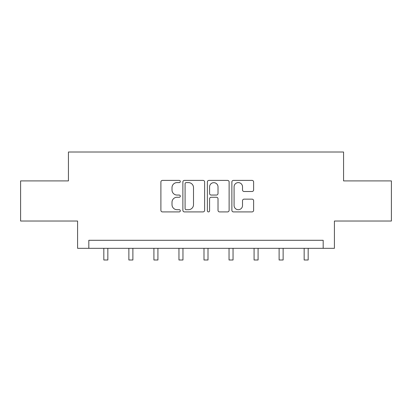 <?xml version="1.0" encoding="UTF-8"?>
<svg xmlns="http://www.w3.org/2000/svg" width="412" height="412" viewBox="0 0 412 412"><rect width="100%" height="100%" fill="white"/><g stroke="black" fill="none" stroke-linecap="round" stroke-linejoin="round"><path stroke-width="0.62" d="M180.317 181.501A1.102 1.102 0 0 0 179.215 180.394L162.472 180.394A1.576 1.576 0 0 0 160.896 181.97L160.896 210.331A1.576 1.576 0 0 0 162.472 211.907L179.215 211.907A1.102 1.102 0 0 0 180.317 210.805A1.102 1.102 0 0 0 179.215 209.703L177.047 209.703A5.042 5.042 0 0 1 172.005 204.661L172.005 202.297A5.042 5.042 0 0 1 177.047 197.255L179.215 197.255A1.102 1.102 0 0 0 180.317 196.153A1.102 1.102 0 0 0 179.215 195.051L177.047 195.051A5.042 5.042 0 0 1 172.005 190.009L172.005 187.645A5.042 5.042 0 0 1 177.047 182.604L179.215 182.604A1.102 1.102 0 0 0 180.317 181.501M252.046 191.503A1.576 1.576 0 0 0 253.622 189.927L253.622 181.97A1.576 1.576 0 0 0 252.046 180.394L233.455 180.394A1.576 1.576 0 0 0 231.879 181.97L231.879 210.331A1.576 1.576 0 0 0 233.455 211.907L252.046 211.907A1.576 1.576 0 0 0 253.622 210.331L253.622 200.721A1.576 1.576 0 0 0 252.046 199.145L244.089 199.145A1.576 1.576 0 0 0 242.513 200.721L242.513 205.49A4.213 4.213 0 0 1 238.301 209.703A4.213 4.213 0 0 1 234.083 205.49L234.083 186.816A4.213 4.213 0 0 1 238.301 182.604A4.213 4.213 0 0 1 242.513 186.816L242.513 189.927A1.576 1.576 0 0 0 244.089 191.503L252.046 191.503M323.178 248.323L334.415 248.323L334.415 221.033L391.4 221.033L391.4 180.904L343.567 180.904L343.567 152.007L68.433 152.007L68.433 180.904L20.6 180.904L20.6 221.033L77.585 221.033L77.585 248.323L323.178 248.323L323.178 240.294L88.822 240.294L88.822 248.323M204.62 181.97A1.576 1.576 0 0 0 203.044 180.394L184.452 180.394A1.576 1.576 0 0 0 182.877 181.97L182.877 210.331A1.576 1.576 0 0 0 184.452 211.907L203.044 211.907A1.576 1.576 0 0 0 204.62 210.331L204.62 181.97M208.956 180.394L227.548 180.394A1.576 1.576 0 0 1 229.124 181.97L229.124 210.331A1.576 1.576 0 0 1 227.548 211.907L219.591 211.907A1.576 1.576 0 0 1 218.015 210.331L218.015 198.831A1.576 1.576 0 0 0 216.439 197.255L211.16 197.255A1.576 1.576 0 0 0 209.584 198.831L209.584 210.805A1.102 1.102 0 0 1 208.482 211.907A1.102 1.102 0 0 1 207.38 210.805L207.38 181.97A1.576 1.576 0 0 1 208.956 180.394M186.188 182.604A1.102 1.102 0 0 0 185.086 183.706L185.086 208.601A1.102 1.102 0 0 0 186.188 209.703L188.469 209.703A5.042 5.042 0 0 0 193.511 204.661L193.511 187.645A5.042 5.042 0 0 0 188.469 182.604L186.188 182.604M218.015 186.893A4.213 4.213 0 0 0 213.797 182.681A4.213 4.213 0 0 0 209.584 186.893L209.584 193.475A1.576 1.576 0 0 0 211.16 195.051L216.439 195.051A1.576 1.576 0 0 0 218.015 193.475L218.015 186.893M103.829 248.323L103.829 259.993L107.841 259.993L107.841 248.323M128.868 248.323L128.868 259.993L132.885 259.993L132.885 248.323M153.913 248.323L153.913 259.993L157.925 259.993L157.925 248.323M178.952 248.323L178.952 259.993L182.964 259.993L182.964 248.323M203.992 248.323L203.992 259.993L208.008 259.993L208.008 248.323M229.036 248.323L229.036 259.993L233.048 259.993L233.048 248.323M254.075 248.323L254.075 259.993L258.087 259.993L258.087 248.323M279.115 248.323L279.115 259.993L283.132 259.993L283.132 248.323M304.159 248.323L304.159 259.993L308.171 259.993L308.171 248.323"/></g></svg>
